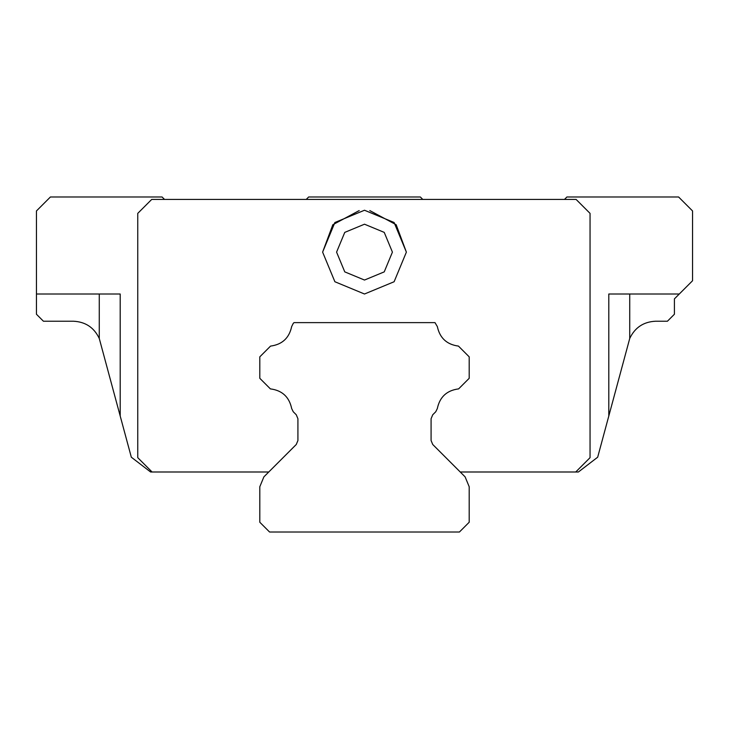 <?xml version="1.0" encoding="UTF-8"?>
<svg xmlns="http://www.w3.org/2000/svg" width="729" height="729" viewBox="0 0 729 729"><rect width="100%" height="100%" fill="white"/><g stroke="black" fill="none" stroke-linecap="round" stroke-linejoin="round"><path stroke-width="1.09" d="M564.483 199.418L566.916 196.985L678.59 196.985L692.55 210.945L692.55 280.747L674.407 298.89L674.407 314.245L667.427 321.225L655.535 321.225C643.488 321.826 634.886 327.576 629.728 338.484L597.68 457.201L578.407 471.991L460.227 471.991M431.085 418.728L432.725 414.783L431.085 418.728L431.085 440.535L432.725 444.48L465.111 476.866L469.194 486.735L465.111 476.866M432.725 414.783L435.742 411.767L437.327 408.541L435.742 411.767L432.725 414.783M294.015 322.619L293.24 323.403L294.015 322.619L434.985 322.619L437.345 326.592C439.806 338.046 446.841 344.544 458.45 346.093L469.194 356.836L469.194 378.305L458.614 388.885C446.859 390.389 439.76 396.941 437.327 408.541M297.915 440.535L296.275 444.48L297.915 440.535L297.915 418.728L296.275 414.783L293.258 411.767L291.673 408.541C289.24 396.941 282.141 390.389 270.386 388.885L259.806 378.305L259.806 356.836L270.55 346.093C282.159 344.544 289.194 338.046 291.655 326.592L293.24 323.403M151.614 471.991L150.593 471.991L131.32 457.201L99.272 338.484C94.114 327.576 85.512 321.826 73.465 321.225L43.43 321.225L36.45 314.245L36.45 210.945L50.41 196.985L162.084 196.985L164.517 199.418M150.593 471.991L268.773 471.991M120.203 415.721L120.203 294.006L36.45 294.006M679.291 294.006L608.797 294.006L608.797 415.721M306.235 199.418L308.659 196.985L420.341 196.985L422.765 199.418M336.579 252.125L344.762 271.871L364.5 280.045L384.238 271.871L392.421 252.125L384.238 232.387L364.5 224.204L344.762 232.387L336.579 252.125L344.762 271.871L364.5 280.045L384.238 271.871L392.421 252.125L384.238 232.387L364.5 224.204L344.762 232.387L336.579 252.125M152.079 471.991L137.754 457.666L137.754 213.378L151.714 199.418L576.092 199.418L590.053 213.378L590.053 457.666L575.728 471.991M322.619 252.125L334.884 281.74L364.5 294.006L394.116 281.74L406.381 252.125L394.116 222.509L364.5 210.244L334.884 222.509L322.619 252.125L334.884 222.509L364.5 210.244L394.116 222.509L406.381 252.125L394.116 281.74L364.5 294.006L334.884 281.74L322.619 252.125L332.825 224.732L359.206 210.581M608.797 294.006L664.629 294.006L608.797 294.006M406.381 252.125L396.175 224.732L369.794 210.581M263.889 476.866L259.806 486.735L263.889 476.866L296.275 444.48M469.194 486.735L469.194 522.246L459.425 532.015L269.575 532.015L259.806 522.246L259.806 486.735M297.915 418.728L296.275 414.783M99.272 338.484L99.272 294.006M629.728 294.006L629.728 338.484"/></g></svg>
